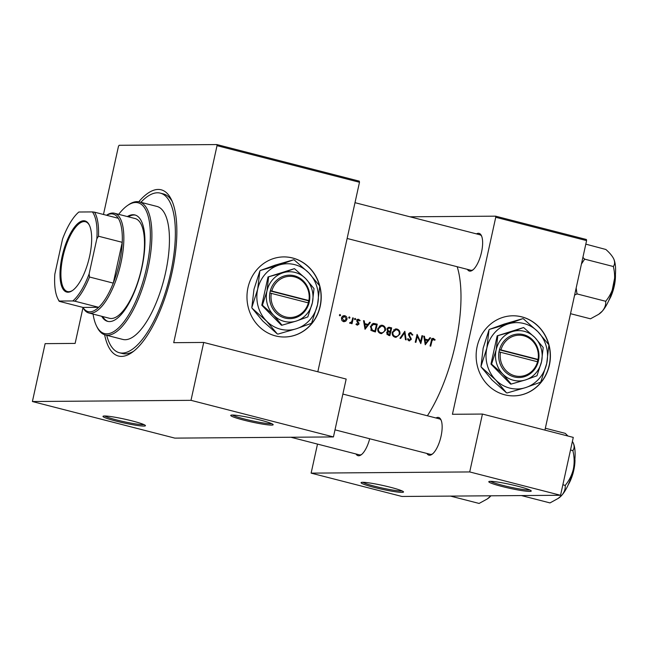 <?xml version="1.0" encoding="UTF-8"?>
<svg xmlns="http://www.w3.org/2000/svg" width="648" height="648" viewBox="0 0 648 648"><rect width="100%" height="100%" fill="white"/><g stroke="black" fill="none" stroke-linecap="round" stroke-linejoin="round"><path stroke-width="0.97" d="M401.906 492.367A21.74 1.944 12.4 0 1 377.006 488.106A21.74 1.944 12.4 0 1 361.187 482.509A21.74 1.944 12.4 0 1 362.678 482.29A21.74 1.944 12.4 0 1 385.714 486.113A21.74 1.944 12.4 0 1 403.477 491.808A21.74 1.944 12.4 0 1 401.906 492.367M362.815 482.29A20.598 1.839 -167.6 0 0 380.587 487.669A20.598 1.839 -167.6 0 0 401.12 490.99A20.598 1.839 -167.6 0 0 402.084 490.925M529.635 491.411A21.74 1.944 12.4 0 1 504.735 487.15A21.74 1.944 12.4 0 1 488.916 481.553A21.74 1.944 12.4 0 1 490.406 481.334A21.74 1.944 12.4 0 1 513.443 485.158A21.74 1.944 12.4 0 1 531.206 490.852A21.74 1.944 12.4 0 1 529.635 491.411M490.544 481.334A20.598 1.839 -167.6 0 0 508.315 486.713A20.598 1.839 -167.6 0 0 528.849 490.034A20.598 1.839 -167.6 0 0 529.813 489.969M143.832 426.068A21.74 1.944 12.4 0 1 118.932 421.808A21.74 1.944 12.4 0 1 103.113 416.21A21.74 1.944 12.4 0 1 104.603 415.992A21.74 1.944 12.4 0 1 127.64 419.815A21.74 1.944 12.4 0 1 145.403 425.509A21.74 1.944 12.4 0 1 143.832 426.068M104.741 415.992A20.598 1.839 -167.6 0 0 122.513 421.37A20.598 1.839 -167.6 0 0 143.046 424.691A20.598 1.839 -167.6 0 0 144.01 424.626M271.561 425.112A21.74 1.944 12.4 0 1 246.661 420.844A21.74 1.944 12.4 0 1 230.842 415.255A21.74 1.944 12.4 0 1 232.332 415.036A21.74 1.944 12.4 0 1 255.369 418.859A21.74 1.944 12.4 0 1 273.132 424.553A21.74 1.944 12.4 0 1 271.561 425.112M232.47 415.036A20.598 1.839 -167.6 0 0 250.241 420.414A20.598 1.839 -167.6 0 0 270.775 423.735A20.598 1.839 -167.6 0 0 271.739 423.671M275.538 335.915A40.046 37.13 89.6 0 0 284.399 337.001A40.046 37.13 89.6 0 0 320.995 301.49A40.046 37.13 89.6 0 0 292.669 258.001A40.046 37.13 89.6 0 0 283.8 256.908A40.046 37.13 89.6 0 0 247.204 292.418A40.046 37.13 89.6 0 0 275.538 335.915M284.318 337.001A40.046 37.13 89.6 0 0 320.833 301.442A40.046 37.13 89.6 0 0 292.491 258.001A40.046 37.13 89.6 0 0 283.711 256.908M476.483 233.888A19.448 7.079 104.4 0 1 478.402 233.296A19.448 7.079 104.4 0 1 481.375 235.556A19.448 7.079 104.4 0 1 481.1 253.976A19.448 7.079 104.4 0 1 472.465 270.248A19.448 7.079 104.4 0 1 470.084 271.139A19.448 7.079 104.4 0 1 467.37 269.349M347.126 238.464L470.723 270.208A18.306 6.658 -75.6 0 0 471.355 270.289A18.306 6.658 -75.6 0 0 473.048 269.795M436.007 417.984A19.448 7.079 104.4 0 1 437.927 417.393A19.448 7.079 104.4 0 1 440.899 419.661A19.448 7.079 104.4 0 1 440.616 438.072A19.448 7.079 104.4 0 1 431.989 454.345A19.448 7.079 104.4 0 1 429.608 455.236A19.448 7.079 104.4 0 1 426.894 453.454M335.008 429.843L430.24 454.313A18.306 6.658 -75.6 0 0 430.88 454.386A18.306 6.658 -75.6 0 0 432.564 453.9M369.684 438.753A19.448 7.079 104.4 0 1 361.09 454.88A19.448 7.079 104.4 0 1 358.709 455.771A19.448 7.079 104.4 0 1 356.003 453.981M290.871 437.246L359.348 454.839A18.306 6.658 -75.6 0 0 359.988 454.92A18.306 6.658 -75.6 0 0 361.673 454.426M138.761 201.787A85.82 31.217 104.4 0 1 158.193 189.443A85.82 31.217 104.4 0 1 171.307 199.446A85.82 31.217 104.4 0 1 170.076 280.697A85.82 31.217 104.4 0 1 131.989 352.48A85.82 31.217 104.4 0 1 121.484 356.408A85.82 31.217 104.4 0 1 104.612 334.733M106.709 335.3A82.385 29.97 -75.6 0 0 119.337 352.723L122.432 353.516A82.385 29.97 -75.6 0 0 125.315 353.865A82.385 29.97 -75.6 0 0 133.723 351.184M504.703 394.786A40.046 37.13 89.6 0 0 513.572 395.879A40.046 37.13 89.6 0 0 550.168 360.361A40.046 37.13 89.6 0 0 521.834 316.872A40.046 37.13 89.6 0 0 512.973 315.787A40.046 37.13 89.6 0 0 476.369 351.297A40.046 37.13 89.6 0 0 504.703 394.786M513.483 395.879A40.046 37.13 89.6 0 0 549.998 360.32A40.046 37.13 89.6 0 0 521.664 316.872A40.046 37.13 89.6 0 0 512.884 315.787M429.891 337.697L428.231 339.908L424.95 339.066L424.448 336.296L423.743 336.118L425.242 344.768L430.596 337.875L429.891 337.697M409.957 332.643L411.026 332.635L408.491 334.214L410.63 339.325L409.325 340.038L408.159 338.677L407.454 339.001L409.05 340.816L411.286 339.455L409.139 334.392L410.848 333.437L412.144 335.146L412.849 334.903L410.484 332.57M409.649 332.764L410.848 333.437M409.05 340.816L409.536 340.88M407.989 340.095L409.649 340.079L407.957 340.046M406.158 339.86L404.846 331.258L399.954 338.264L400.642 338.442L404.522 332.926L405.462 339.682L406.158 339.86M385.439 330.359C385.795 327.815 384.831 326.138 382.547 325.32L381.567 325.199L377.833 328.447C377.428 331.023 378.375 332.716 380.676 333.526L381.599 333.647L385.439 330.359L384.742 330.367M375.403 331.962A98.399 35.802 -75.6 0 0 377.233 324.17L373.588 323.393L370.445 326.446L371.717 330.715L375.403 331.962M354.513 319.229L355.712 319.221L355.258 318.419L354.513 318.913L354.966 319.715L355.712 319.221L354.966 319.715M354.958 318.419L354.513 318.913M357.98 319.334L358.798 319.326L356.878 320.574L356.927 321.513L358.368 323.903L357.494 324.494L356.732 323.66L356.173 324.032L357.332 325.191L359.024 324.041L357.534 320.711L358.676 320.031L359.583 320.898L360.134 320.485L358.376 319.27M356.708 320.015L358.676 320.031M356.003 324.526L356.441 324.502M369.676 322.226L368.015 324.437L364.735 323.595L364.233 320.825L363.528 320.647L365.026 329.297L370.381 322.404L369.676 322.226M432.694 338.45L433.625 338.442C432.248 338.361 431.487 339.131 431.325 340.743A98.399 35.802 104.4 0 1 430.061 346L430.709 346.17A98.399 35.802 -75.6 0 0 431.957 340.986L433.407 339.236L434.654 340.289L435.164 339.787L433.139 338.377M431.471 339.22L433.407 339.236M350.058 323.328L351.572 322.72A98.399 35.802 104.4 0 1 351.37 323.555L352.018 323.725A98.399 35.802 -75.6 0 0 353.33 318.03L352.682 317.86A98.399 35.802 104.4 0 1 352.261 319.772L351.686 321.7L349.539 322.988L350.349 323.36M350.528 322.68L349.855 322.664L350.528 322.68M339.406 315.349L340.613 315.341L340.151 314.539L339.406 315.033L339.868 315.835L340.613 315.341L339.868 315.835M339.86 314.539L339.406 315.033M343.44 315.762L344.874 315.746C343.181 315.471 342.055 316.216 341.488 317.982L341.731 320.193L343.513 321.643L345.749 321.214L346.955 319.383C347.215 317.544 346.518 316.329 344.874 315.746L344.129 315.657M343.513 321.643L344.242 321.732M348.762 317.755L349.969 317.747L349.515 316.937L348.762 317.431L349.223 318.241L349.969 317.747L349.223 318.241M349.215 316.945L348.762 317.431M388.33 327.386L389.731 327.378L386.929 328.998L387.86 331.347L386.621 332.789L388.444 335.308L389.853 335.672A98.399 35.802 -75.6 0 0 391.684 327.88L388.986 327.281M399.889 334.076C400.245 331.533 399.281 329.848 396.997 329.038L396.025 328.909L392.283 332.165C391.878 334.741 392.834 336.434 395.126 337.244L396.058 337.357L399.889 334.076L399.192 334.076M420.795 343.626A98.399 35.802 -75.6 0 0 422.634 335.834L421.978 335.664A98.399 35.802 104.4 0 1 420.56 341.78L417.069 334.4A98.399 35.802 104.4 0 1 415.238 342.193L415.886 342.363A98.399 35.802 -75.6 0 0 417.353 336.231L420.795 343.626M427.388 415.773A98.399 35.802 -75.6 0 0 457.188 266.733M359.486 182.266L217.023 145.67L216.845 144.561L359.3 181.157L359.486 182.266L317.82 371.766M217.023 145.67L173.713 342.679L203.715 342.452L190.99 400.334L32.4 401.525L174.855 438.121L333.445 436.93L190.99 400.334M560.552 495.275L401.963 496.465L311.121 473.129L469.711 471.938L560.552 495.275L573.278 437.4L482.436 414.056L469.711 471.938M586.586 240.611L495.744 217.274L495.566 216.165L586.408 239.501L586.586 240.611L544.928 430.11M495.744 217.274L452.434 414.283L482.436 414.056M495.566 216.165L409.981 216.805M317.504 444.091L311.121 473.129M481.666 236.228A18.306 6.658 -75.6 0 0 479.828 234.746A18.306 6.658 -75.6 0 0 479.188 234.673M441.191 420.333A18.306 6.658 -75.6 0 0 439.352 418.851A18.306 6.658 -75.6 0 0 438.712 418.77M216.845 144.561L119.119 145.29L118.446 146.407L103.478 214.472M82.993 307.654L75.128 343.416L45.125 343.643L32.4 401.525M203.715 342.452L346.17 379.056L333.445 436.93M172.198 201.415A82.385 29.97 -75.6 0 0 163.434 193.93L160.34 193.136A82.385 29.97 -75.6 0 0 140.875 202.314M434.217 339.795L435.164 339.787M431.908 338.459L433.455 339.803M363.56 320.833L364.233 320.825M364.063 323.603L364.735 323.595M364.119 323.887L368.015 324.437M369.53 322.412L370.381 322.404M367.157 324.446L366.768 324.972M365.456 327.791L364.889 324.486L367.473 325.15L365.456 327.791L364.784 327.799M364.225 324.494L364.889 324.486M359.332 320.493L360.134 320.485M357.08 319.334L358.417 320.501M356.854 320.711L357.534 320.711M356.87 321.303L357.591 321.295M357.275 322.096L358.255 322.088M358.174 323.109L358.984 323.101M358.32 324.049L359.024 324.041M357.178 324.518L356.837 324.94M352.65 318.03L353.33 318.03M349.58 323.028L351.572 322.72M344.363 321.003L345.749 321.214M344.088 321.23L343.391 321.611M346.259 319.391L346.955 319.383M343.31 315.803L344.355 316.386M342.338 321.011L344.218 321.011L342.136 318.144L344.728 316.451L346.307 319.213L343.683 320.946L342.274 320.954M341.456 318.144L342.136 318.144M342.379 316.394L344.728 316.451M372.819 323.506L377.233 324.17M374.018 330.998L373.896 331.574M376.407 324.802A98.399 35.802 104.4 0 1 374.949 330.998L372.276 330.075L371.093 326.608L373.637 324.251L371.758 324.267L376.407 324.802M370.656 330.091L374.949 330.998M371.053 330.083L372.276 330.075M370.405 326.616L371.093 326.608M382.425 332.708L380.805 333.558M380.724 325.312L382.547 325.32M380.838 325.337L382.385 326.122M380.846 332.724C378.983 332.068 378.189 330.699 378.481 328.617L381.567 326.025L382.401 326.13C384.256 326.77 385.058 328.123 384.782 330.197C384.118 332.189 382.806 333.031 380.846 332.724L379.234 332.732L380.846 332.724M377.792 328.625L378.481 328.617M381.567 326.025L379.226 326.106M388.201 327.442L391.684 327.88M389.197 331.42L389.075 331.987M388.476 334.716L388.346 335.283M389.399 334.708L387.277 332.942L388.533 331.938L390.007 332.213A98.399 35.802 104.4 0 1 389.399 334.708L386.945 334.506L388.525 334.481M386.597 332.951L387.277 332.942M390.201 331.411L388.436 330.861L387.577 329.168L388.921 328.115L390.866 328.512A98.399 35.802 104.4 0 1 390.201 331.411L388.079 331.314L389.772 331.298M387.326 330.869L388.436 330.861M387.666 331.201L388.079 331.314M386.897 329.168L387.577 329.168M396.876 336.417L395.264 337.276M395.175 329.022L396.997 329.038M395.288 329.046L396.843 329.84C398.714 330.48 399.508 331.841 399.241 333.914C398.569 335.899 397.256 336.741 395.296 336.434C393.433 335.786 392.648 334.417 392.931 332.327L396.017 329.735L396.851 329.84M392.243 332.335L392.931 332.327M393.498 336.393L396.074 336.531L393.684 336.45M396.017 329.735L393.676 329.816M403.696 332.926L404.522 332.926M412.079 334.911L412.849 334.903M408.459 334.4L409.139 334.392M408.507 335.235L409.22 335.227M410.378 338.175L411.164 338.167M410.581 339.463L411.286 339.455M409.398 340.087L408.726 340.702M421.945 335.834L422.634 335.834M416.664 336.231L417.353 336.231M419.864 341.788L420.56 341.78M423.776 336.304L424.448 336.296M424.286 339.074L424.95 339.066M424.335 339.358L428.231 339.908M429.745 337.883L430.596 337.875M427.372 339.916L426.983 340.435M425.671 343.262L425.112 339.957L427.696 340.621L425.671 343.262L424.999 343.262M424.44 339.957L425.112 339.957M67.983 292.216A36.725 13.365 104.4 0 1 62.078 256.584A36.725 13.365 104.4 0 1 83.689 220.757A36.725 13.365 104.4 0 1 89.303 225.034A36.725 13.365 104.4 0 1 88.776 259.808A36.725 13.365 104.4 0 1 72.479 290.531A36.725 13.365 104.4 0 1 67.983 292.216M89.481 225.415A36.045 13.114 -75.6 0 0 85.423 221.729A36.045 13.114 -75.6 0 0 84.167 221.584A36.045 13.114 -75.6 0 0 63.342 255.061A36.045 13.114 -75.6 0 0 67.489 291.551A36.045 13.114 -75.6 0 0 68.745 291.705A36.045 13.114 -75.6 0 0 72.819 290.28M74.933 301.215L72.811 300.956A49.199 17.901 -75.6 0 0 89.116 273.918L89.529 277.02A50.35 18.314 104.4 0 1 74.933 301.215L98.682 307.314L82.968 307.427A50.35 18.314 -75.6 0 0 89.845 311.826A50.35 18.314 -75.6 0 0 98.682 307.314A50.35 18.314 -75.6 0 0 113.27 283.119A50.35 18.314 -75.6 0 0 122.237 242.32A50.35 18.314 -75.6 0 0 118.26 218.271A50.35 18.314 -75.6 0 0 111.375 213.872A50.35 18.314 -75.6 0 0 106.637 215.282M106.539 215.258A51.492 18.735 104.4 0 1 112.655 213.03A51.492 18.735 104.4 0 1 114.453 213.241A51.492 18.735 104.4 0 1 120.382 265.372A51.492 18.735 104.4 0 1 90.631 313.203A51.492 18.735 104.4 0 1 88.833 312.984A51.492 18.735 104.4 0 1 82.863 307.403M89.529 277.02L113.27 283.119L122.237 242.32L98.496 236.22L96.844 238.788A49.199 17.901 -75.6 0 0 92.389 211.912L78.862 212.009A49.199 17.901 -75.6 0 0 62.548 239.047L54.829 274.177A49.199 17.901 -75.6 0 0 57.794 298.615A49.199 17.901 -75.6 0 0 59.284 301.053L72.811 300.956M59.284 301.053L59.219 301.328A50.35 18.314 104.4 0 1 58.409 299.862L57.794 298.615M82.968 307.427L59.219 301.328M89.116 273.918L96.844 238.788M92.389 211.912L94.511 212.171A50.35 18.314 104.4 0 1 98.496 236.22M118.26 218.271L94.511 212.171M101.712 316.289A54.926 19.983 -75.6 0 0 107.592 321.351A54.926 19.983 -75.6 0 0 139.118 278.51A54.926 19.983 -75.6 0 0 134.922 214.958A54.926 19.983 -75.6 0 0 127.332 216.554M135.432 215.112A54.926 19.983 -75.6 0 0 128.369 216.821M93.061 314.069A67.505 24.559 -75.6 0 0 96.503 325.96A67.505 24.559 -75.6 0 0 143.208 280.884A67.505 24.559 -75.6 0 0 127.429 205.57A67.505 24.559 -75.6 0 0 118.681 214.326M127.429 205.57L128.563 204.776A68.656 24.972 104.4 0 1 139.369 201.925A68.656 24.972 104.4 0 1 144.617 281.362A68.656 24.972 104.4 0 1 105.203 334.911A68.656 24.972 104.4 0 1 97.119 327.2L96.503 325.96M105.203 334.911L122.756 339.422A68.656 24.972 -75.6 0 0 162.162 285.873A68.656 24.972 -75.6 0 0 156.921 206.429L139.369 201.925M119.337 352.723A82.385 29.97 -75.6 0 0 166.633 288.457A82.385 29.97 -75.6 0 0 160.34 193.136M114.453 213.241L135.1 218.546A51.492 18.735 104.4 0 1 139.037 278.13A51.492 18.735 104.4 0 1 109.48 318.29L88.833 312.984M102.74 316.556A54.926 19.983 -75.6 0 0 108.111 321.465M598.671 314.321L599.416 313.794A30.958 11.259 104.4 0 0 602.308 311.137A30.958 11.259 -75.6 0 0 608.982 300.081A30.958 11.259 -75.6 0 0 613.842 285.015C612.384 290.92 609.768 296.225 605.985 300.923L605.71 301.547C605.945 304.876 604.811 308.067 602.308 311.137L598.663 314.321L590.474 318.808L570.524 313.689M574.606 295.107L576.987 293.909L605.888 301.336M576.987 293.909L576.177 287.979M613.445 266.984C614.871 272.946 615.001 278.956 613.842 285.015A30.958 11.259 -75.6 0 0 613.778 258.981C614.96 261.914 614.847 264.376 613.445 266.36L613.445 266.984M581.434 264.044L584.634 259.143L613.535 266.563M584.634 259.143L582.9 257.402M585.808 244.142L605.856 249.472C609.647 252.793 612.287 255.968 613.778 258.981A30.958 11.259 -75.6 0 0 613.599 258.593A30.958 11.259 -75.6 0 0 613.567 258.528M584.545 259.556A35.535 12.928 -75.6 0 0 584.537 258.933M576.801 294.119A35.535 12.928 -75.6 0 0 577.076 293.495M521.421 495.566L549.998 502.913L558.187 498.417L561.832 495.234A30.958 11.259 -75.6 0 0 573.367 469.112C571.909 475.016 569.284 480.322 565.51 485.02L565.226 485.644C565.461 488.997 564.327 492.188 561.832 495.234A30.958 11.259 -75.6 0 1 558.941 497.899L558.187 498.417M562.861 484.777L565.412 485.441M572.97 451.081C574.387 457.043 574.525 463.053 573.367 469.112A30.958 11.259 -75.6 0 0 573.302 443.078C574.476 445.994 574.371 448.457 572.97 450.457L572.97 451.081M570.499 450.012L573.059 450.668M545.332 428.239L565.283 433.366L567.964 436.031M572.395 441.393L573.302 443.078A30.958 11.259 -75.6 0 0 573.124 442.689A30.958 11.259 -75.6 0 0 573.059 442.568M450.522 496.101L479.099 503.439L487.296 498.952L490.917 495.801A30.958 11.259 -75.6 0 1 488.049 498.425L487.296 498.952M538.067 359.438L500.961 349.904L499.47 349.637L498.984 351.864A21.74 20.161 89.6 0 0 514.188 376.934A21.74 20.161 89.6 0 0 538.18 361.932L538.699 359.713L538.067 359.438A20.598 19.1 89.6 0 0 523.673 335.753A20.598 19.1 89.6 0 0 500.961 349.904M537.427 361.625L537.84 359.721L538.674 359.705A21.74 20.161 89.6 0 0 523.495 334.643A21.74 20.161 89.6 0 0 499.503 349.645M491.565 364.103L502.824 374.074L511.167 384.078L510.567 384.078L490.965 364.103L491.565 364.103L496.133 349.952A25.175 23.336 89.6 0 0 502.824 374.074A25.175 23.336 89.6 0 0 525.536 379.914L536.981 375.767L541.55 361.625L543.202 347.498L534.859 337.495L523.6 327.524L497.178 335.834L490.965 364.103M511.167 384.078L525.536 379.914A25.175 23.336 89.6 0 0 541.55 361.625A25.175 23.336 89.6 0 0 534.859 337.495A25.175 23.336 89.6 0 0 512.147 331.663L497.178 335.834M523.6 327.524L512.147 331.663A25.175 23.336 89.6 0 0 496.133 349.952L497.777 335.826M507.959 324A33.186 30.764 89.6 0 0 486.851 348.114A33.186 30.764 89.6 0 0 495.671 379.914A33.186 30.764 89.6 0 0 525.609 387.601A33.186 30.764 89.6 0 0 546.718 363.496A33.186 30.764 89.6 0 0 537.897 331.695A33.186 30.764 89.6 0 0 507.959 324L489.483 329.37L504.274 324.032L522.758 318.67L507.959 324M506.453 392.793L491.986 379.939L481.197 367.06L495.671 379.914L506.453 392.793A38.102 35.324 89.6 0 0 507.125 392.963L525.609 387.601L540.4 382.263A38.102 35.324 89.6 0 0 540.869 381.729L546.718 363.496L548.88 345.287A38.102 35.324 89.6 0 0 548.686 344.574L537.897 331.695L523.422 318.84A38.102 35.324 89.6 0 0 522.758 318.67M481.002 366.347L483.165 348.138L489.013 329.905L486.851 348.114L481.002 366.347A38.102 35.324 89.6 0 0 481.197 367.06M489.483 329.37A38.102 35.324 89.6 0 0 489.013 329.905M498.984 351.864L538.18 361.932M500.475 352.131A20.598 19.1 89.6 0 0 514.868 375.816A20.598 19.1 89.6 0 0 537.581 361.665M537.84 359.721L499.422 349.847M308.902 300.567L271.796 291.033L270.305 290.758L269.843 292.993A21.74 20.161 89.6 0 0 285.023 318.063A21.74 20.161 89.6 0 0 309.015 303.062L309.533 300.842L308.902 300.567A20.598 19.1 89.6 0 0 294.508 276.874A20.598 19.1 89.6 0 0 271.796 291.033M309.501 300.834A21.74 20.161 89.6 0 0 294.322 275.764A21.74 20.161 89.6 0 0 270.329 290.766M262.391 305.224L273.65 315.203L281.993 325.199L281.394 325.207L261.792 305.232L262.391 305.224L266.96 291.082A25.175 23.336 89.6 0 0 273.65 315.203A25.175 23.336 89.6 0 0 296.363 321.035L307.816 316.896L312.385 302.746L314.029 288.619L305.686 278.624L294.427 268.645L268.013 276.955L261.792 305.232M281.993 325.199L296.363 321.035A25.175 23.336 89.6 0 0 312.385 302.746A25.175 23.336 89.6 0 0 305.686 278.624A25.175 23.336 89.6 0 0 282.982 272.792L268.013 276.955M294.427 268.645L282.982 272.792A25.175 23.336 89.6 0 0 266.96 291.082L268.612 276.955M278.794 265.129A33.186 30.764 89.6 0 0 257.677 289.235A33.186 30.764 89.6 0 0 266.498 321.035A33.186 30.764 89.6 0 0 296.436 328.73A33.186 30.764 89.6 0 0 317.552 304.617A33.186 30.764 89.6 0 0 308.731 272.816A33.186 30.764 89.6 0 0 278.794 265.129L260.318 270.491L275.108 265.154L293.584 259.791L278.794 265.129M277.287 333.923L262.813 321.068L252.031 308.181L266.498 321.035L277.287 333.923A38.102 35.324 89.6 0 0 277.96 334.093L296.436 328.73L311.226 323.393A38.102 35.324 89.6 0 0 311.704 322.85L317.552 304.617L319.715 286.416A38.102 35.324 89.6 0 0 319.513 285.703L308.731 272.816L294.257 259.969A38.102 35.324 89.6 0 0 293.584 259.791M251.829 307.468L253.992 289.267L259.84 271.034L257.677 289.235L251.829 307.468A38.102 35.324 89.6 0 0 252.031 308.181M260.318 270.491A38.102 35.324 89.6 0 0 259.84 271.034M269.843 292.993L309.015 303.062M271.301 293.261A20.598 19.1 89.6 0 0 285.695 316.945A20.598 19.1 89.6 0 0 308.408 302.786M308.254 302.746L308.675 300.842L270.257 290.976M308.675 300.842L309.533 300.842M431.268 340.994L431.957 340.986M373.28 323.603L374.998 323.595M372.827 330.877L374.447 330.861M409.334 336.806L410.233 336.806M610.149 297.262A21.74 7.906 -75.6 0 0 610.481 296.525A21.74 7.906 -75.6 0 0 615.033 278.251M615.422 274.501A21.052 7.663 104.4 0 1 610.959 296.347M569.673 481.367A21.74 7.906 -75.6 0 0 574.557 462.348M574.979 459.967A21.052 7.663 104.4 0 1 568.207 484.842M388.533 331.938L386.864 331.954M388.921 328.115L387.204 328.131M410.459 333.388L408.742 333.396M479.828 234.746L354.999 202.678M608.423 301.304L610.967 296.468L615.47 273.885M574.995 457.982L573.075 473.251L567.948 485.401M342.873 394.065L439.352 418.851"/></g></svg>
